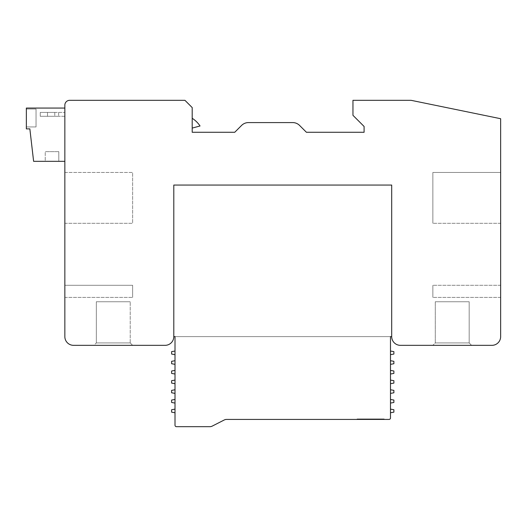 <?xml version="1.0" encoding="UTF-8"?>
<svg xmlns="http://www.w3.org/2000/svg" width="527" height="527" viewBox="0 0 527 527"><rect width="100%" height="100%" fill="white"/><g stroke="black" fill="none" stroke-linecap="round" stroke-linejoin="round"><path stroke-width="0.4" stroke-dasharray="2.63 1.98" d="M391.699 336.621L391.699 185.056L173.798 185.056L173.798 336.621A8.715 8.715 0 0 1 165.083 345.337L73.563 345.337A8.715 8.715 0 0 1 64.847 336.621L64.847 105.156A4.842 4.842 0 0 1 69.689 100.314L184.937 100.314L192.197 107.58L192.197 132.277L234.739 132.277L241.59 125.426A9.684 9.684 0 0 1 248.434 122.587L292.722 122.587A9.684 9.684 0 0 1 299.573 125.426L306.418 132.277L364.098 132.277L364.098 126.467L352.958 115.327L352.958 100.314L411.067 100.314L500.65 118.713L500.65 336.621A8.715 8.715 0 0 1 491.935 345.337L400.415 345.337A8.715 8.715 0 0 1 391.699 336.621L391.699 185.056L173.798 185.056L173.798 336.621L173.798 185.056L391.699 185.056L391.699 336.621L390.487 336.621L390.487 417.97L390.487 336.621L175.01 336.621L390.487 336.621L175.01 336.621L390.487 336.621L175.01 336.621L390.487 336.621L390.487 417.97L390.487 336.621M192.197 128.081L192.197 118.292L192.197 128.081L192.197 118.292L192.197 128.081L200.043 125.979A26.633 26.633 0 0 0 192.197 118.292A26.633 26.633 0 0 1 200.043 125.979A26.633 26.633 0 0 0 192.197 118.292M64.847 108.061L64.847 161.328L64.847 108.061L26.35 108.061L26.35 128.884L29.848 128.884L33.616 161.328L64.847 161.328M64.847 285.291L64.847 297.393L64.847 285.291L132.639 285.291L132.639 297.393L132.639 285.291L64.847 285.291M64.847 172.467L64.847 223.31L64.847 172.467L64.847 223.31L64.847 172.467L132.639 172.467L132.639 223.31L132.639 172.467L132.639 223.31L132.639 172.467L64.847 172.467M64.847 112.422L64.847 116.296L58.649 116.296L64.847 116.296L64.847 112.422L40.243 112.422L40.243 116.296L58.649 116.296L40.243 116.296L40.243 112.422L54.775 112.422L47.509 112.422L47.509 116.296L54.775 116.296L47.509 116.296L47.509 112.422L47.509 116.296L47.509 112.422L64.847 112.422M93.898 345.337L132.639 345.337L93.898 345.337L132.639 345.337L93.898 345.337L96.322 342.912L96.322 301.754L130.215 301.754L96.322 301.754L130.215 301.754L96.322 301.754L96.322 342.912L130.215 342.912L130.215 301.754L130.215 342.912L113.265 342.912L130.215 342.912L132.639 345.337L130.215 342.912L96.322 342.912L113.265 342.912L96.322 342.912L93.898 345.337M432.858 345.337L471.599 345.337L432.858 345.337L471.599 345.337L432.858 345.337L471.599 345.337L432.858 345.337L471.599 345.337L432.858 345.337L435.282 342.912L435.282 301.754L469.175 301.754L435.282 301.754L469.175 301.754L435.282 301.754L469.175 301.754L435.282 301.754L469.175 301.754L435.282 301.754L435.282 342.912L469.175 342.912L452.225 342.912L469.175 342.912L469.175 301.754L469.175 342.912L469.175 301.754L469.175 342.912L471.599 345.337L469.175 342.912L471.599 345.337L469.175 342.912L435.282 342.912L469.175 342.912L435.282 342.912L435.282 301.754L435.282 342.912L469.175 342.912L435.282 342.912L432.858 345.337L435.282 342.912L452.225 342.912L435.282 342.912L432.858 345.337M500.65 172.467L500.65 223.31L500.65 172.467L500.65 223.31L500.65 172.467L500.65 223.31L500.65 172.467L500.65 223.31L500.65 172.467L432.858 172.467L432.858 223.31L432.858 172.467L432.858 223.31L432.858 172.467L432.858 223.31L432.858 172.467L432.858 223.31L432.858 172.467L500.65 172.467M500.65 285.291L500.65 297.393L500.65 285.291L500.65 297.393L500.65 285.291L500.65 297.393L500.65 285.291L500.65 297.393L500.65 285.291L432.858 285.291L432.858 297.393L432.858 285.291L432.858 297.393L432.858 285.291L432.858 297.393L432.858 285.291L432.858 297.393L432.858 285.291L500.65 285.291M26.35 126.948L26.35 109.03L26.35 126.948L26.35 109.03L26.35 126.948L26.35 109.03L26.35 126.948L36.034 126.948L36.034 109.03L36.034 126.948L36.034 109.03L36.034 126.948L36.034 109.03L36.034 126.948L26.35 126.948M45.236 161.328L58.793 161.328L45.236 161.328L58.793 161.328L45.236 161.328L58.793 161.328L45.236 161.328L45.236 151.644L58.793 151.644L45.236 151.644L58.793 151.644L58.793 161.328L58.793 151.644L45.236 151.644L45.236 161.328L45.236 151.644L58.793 151.644L45.236 151.644M58.793 151.644L58.793 161.328M26.35 109.03L36.034 109.03L26.35 109.03M500.65 223.31L432.858 223.31L500.65 223.31M500.65 297.393L432.858 297.393L500.65 297.393M64.847 297.393L132.639 297.393L64.847 297.393M64.847 223.31L132.639 223.31L64.847 223.31M54.775 112.422L54.775 116.296L54.775 112.422M173.798 336.621L175.01 336.621L175.01 425.23A1.456 1.456 0 0 0 176.459 426.686L209.871 426.686A5.086 5.086 0 0 0 212.177 426.132L224.271 419.973A5.086 5.086 0 0 1 226.577 419.42L357.075 419.42L357.075 418.939L384.196 418.939L384.196 419.42L226.577 419.42A5.086 5.086 0 0 0 224.271 419.973A5.086 5.086 0 0 1 226.577 419.42L357.075 419.42L357.075 418.939L384.196 418.939L384.196 419.42L389.038 419.42A1.456 1.456 0 0 0 390.487 417.97A1.456 1.456 0 0 1 389.038 419.42L357.075 419.42L357.075 418.939L384.196 418.939L384.196 419.42L389.038 419.42L226.577 419.42L357.075 419.42L357.075 418.939L384.196 418.939L384.196 419.42L357.075 419.42L357.075 418.939L384.196 418.939L384.196 419.42L389.038 419.42L226.577 419.42A5.086 5.086 0 0 0 224.271 419.973L212.177 426.132A5.086 5.086 0 0 1 209.871 426.686L176.459 426.686L209.871 426.686A5.086 5.086 0 0 0 212.177 426.132A5.086 5.086 0 0 1 209.871 426.686A5.086 5.086 0 0 0 212.177 426.132A5.086 5.086 0 0 1 209.871 426.686A5.086 5.086 0 0 0 212.177 426.132M176.459 426.686A1.456 1.456 0 0 1 175.01 425.23A1.456 1.456 0 0 0 176.459 426.686A1.456 1.456 0 0 1 175.01 425.23A1.456 1.456 0 0 0 176.459 426.686A1.456 1.456 0 0 1 175.01 425.23L175.01 336.621L175.01 425.23A1.456 1.456 0 0 0 176.459 426.686L209.871 426.686M390.487 354.651L390.487 351.035L390.487 354.651L390.487 351.035L390.487 354.651L390.487 351.035L390.487 354.651L390.487 351.035L390.487 354.651L390.487 351.035L393.88 351.628L390.487 351.035L393.88 351.628L390.487 351.035L390.487 354.651L393.88 354.052L393.88 351.628L390.487 351.035L390.487 354.651L393.88 354.052L393.88 351.628L390.487 351.035L393.88 351.628L393.88 354.052L393.88 351.628L393.88 354.052L393.88 351.628L393.88 354.052L390.487 354.651M390.487 364.335L390.487 360.718L390.487 364.335L390.487 360.718L390.487 364.335L390.487 360.718L390.487 364.335L390.487 360.718L390.487 364.335L390.487 360.718L393.88 361.311L390.487 360.718L393.88 361.311L390.487 360.718L390.487 364.335L393.88 363.735L393.88 361.311L390.487 360.718L390.487 364.335L393.88 363.735L393.88 361.311L390.487 360.718L393.88 361.311L393.88 363.735L393.88 361.311L393.88 363.735L393.88 361.311L393.88 363.735L390.487 364.335M390.487 383.702L390.487 380.086L390.487 383.702L390.487 380.086L390.487 383.702L390.487 380.086L390.487 383.702L390.487 380.086L390.487 383.702L390.487 380.086L393.88 380.685L390.487 380.086L393.88 380.685L390.487 380.086L390.487 383.702L393.88 383.103L393.88 380.685L390.487 380.086L390.487 383.702L393.88 383.103L393.88 380.685L390.487 380.086L393.88 380.685L393.88 383.103L393.88 380.685L393.88 383.103L393.88 380.685L393.88 383.103L390.487 383.702M390.487 403.069L390.487 399.453L390.487 403.069L390.487 399.453L390.487 403.069L390.487 399.453L390.487 403.069L390.487 399.453L390.487 403.069L390.487 399.453L393.88 400.052L390.487 399.453L393.88 400.052L390.487 399.453L390.487 403.069L393.88 402.47L393.88 400.052L390.487 399.453L390.487 403.069L393.88 402.47L393.88 400.052L390.487 399.453L393.88 400.052L393.88 402.47L393.88 400.052L393.88 402.47L393.88 400.052L393.88 402.47L390.487 403.069M390.487 393.386L390.487 389.769L390.487 393.386L390.487 389.769L390.487 393.386L390.487 389.769L390.487 393.386L390.487 389.769L390.487 393.386L390.487 389.769L393.88 390.369L390.487 389.769L393.88 390.369L390.487 389.769L390.487 393.386L393.88 392.786L393.88 390.369L390.487 389.769L390.487 393.386L393.88 392.786L393.88 390.369L390.487 389.769L393.88 390.369L393.88 392.786L393.88 390.369L393.88 392.786L393.88 390.369L393.88 392.786L390.487 393.386M390.487 412.753L390.487 409.136L390.487 412.753L390.487 409.136L390.487 412.753L390.487 409.136L390.487 412.753L390.487 409.136L390.487 412.753L390.487 409.136L393.88 409.736L390.487 409.136L393.88 409.736L390.487 409.136L390.487 412.753L393.88 412.16L393.88 409.736L390.487 409.136L390.487 412.753L393.88 412.16L393.88 409.736L390.487 409.136L393.88 409.736L393.88 412.16L393.88 409.736L393.88 412.16L393.88 409.736L393.88 412.16L390.487 412.753M390.487 374.018L390.487 370.402L390.487 374.018L390.487 370.402L390.487 374.018L390.487 370.402L390.487 374.018L390.487 370.402L390.487 374.018L390.487 370.402L393.88 371.001L390.487 370.402L393.88 371.001L390.487 370.402L390.487 374.018L393.88 373.419L393.88 371.001L390.487 370.402L390.487 374.018L393.88 373.419L393.88 371.001L390.487 370.402L393.88 371.001L393.88 373.419L393.88 371.001L393.88 373.419L393.88 371.001L393.88 373.419L390.487 374.018M175.01 360.718L175.01 364.335L175.01 360.718L171.618 361.311L171.618 363.735L175.01 364.335L175.01 360.718L171.618 361.311L171.618 363.735L175.01 364.335L175.01 360.718L171.618 361.311L171.618 363.735L175.01 364.335L175.01 360.718L171.618 361.311L171.618 363.735L175.01 364.335L175.01 360.718L171.618 361.311L171.618 363.735L175.01 364.335L175.01 360.718L175.01 364.335L171.618 363.735L175.01 364.335L175.01 360.718L171.618 361.311L171.618 363.735L171.618 361.311L175.01 360.718M175.01 389.769L175.01 393.386L175.01 389.769L171.618 390.369L171.618 392.786L175.01 393.386L175.01 389.769L175.01 393.386L171.618 392.786L175.01 393.386L175.01 389.769L171.618 390.369L171.618 392.786L175.01 393.386L175.01 389.769L171.618 390.369L171.618 392.786L175.01 393.386L175.01 389.769L171.618 390.369L171.618 392.786L175.01 393.386L175.01 389.769L171.618 390.369L171.618 392.786L175.01 393.386L175.01 389.769L171.618 390.369L171.618 392.786L171.618 390.369L175.01 389.769M175.01 399.453L175.01 403.069L175.01 399.453L171.618 400.052L171.618 402.47L175.01 403.069L175.01 399.453L171.618 400.052L171.618 402.47L175.01 403.069L175.01 399.453L171.618 400.052L171.618 402.47L175.01 403.069L175.01 399.453L171.618 400.052L171.618 402.47L175.01 403.069L175.01 399.453L171.618 400.052L171.618 402.47L175.01 403.069L175.01 399.453L171.618 400.052L171.618 402.47L175.01 403.069L175.01 399.453L171.618 400.052L171.618 402.47L175.01 403.069L175.01 399.453M175.01 380.086L175.01 383.702L175.01 380.086L171.618 380.685L171.618 383.103L175.01 383.702L175.01 380.086L171.618 380.685L171.618 383.103L175.01 383.702L175.01 380.086L171.618 380.685L171.618 383.103L175.01 383.702L175.01 380.086L171.618 380.685L171.618 383.103L175.01 383.702L175.01 380.086L171.618 380.685L171.618 383.103L175.01 383.702L175.01 380.086L171.618 380.685L171.618 383.103L175.01 383.702L175.01 380.086L171.618 380.685L171.618 383.103L175.01 383.702L175.01 380.086M175.01 370.402L175.01 374.018L175.01 370.402L171.618 371.001L171.618 373.419L175.01 374.018L175.01 370.402L171.618 371.001L171.618 373.419L175.01 374.018L175.01 370.402L171.618 371.001L171.618 373.419L175.01 374.018L175.01 370.402L175.01 374.018L171.618 373.419L175.01 374.018L175.01 370.402L171.618 371.001L171.618 373.419L175.01 374.018L175.01 370.402L171.618 371.001L171.618 373.419L175.01 374.018L175.01 370.402L171.618 371.001L171.618 373.419L171.618 371.001L175.01 370.402M175.01 409.136L175.01 412.753L175.01 409.136L171.618 409.736L171.618 412.16L175.01 412.753L175.01 409.136L171.618 409.736L171.618 412.16L175.01 412.753L175.01 409.136L171.618 409.736L171.618 412.16L175.01 412.753L175.01 409.136L171.618 409.736L171.618 412.16L175.01 412.753L175.01 409.136L171.618 409.736L171.618 412.16L175.01 412.753L175.01 409.136L171.618 409.736L171.618 412.16L175.01 412.753L175.01 409.136L171.618 409.736L171.618 412.16L175.01 412.753L175.01 409.136M175.01 351.035L175.01 354.651L175.01 351.035L171.618 351.628L171.618 354.052L175.01 354.651L175.01 351.035L175.01 354.651L171.618 354.052L175.01 354.651L175.01 351.035L171.618 351.628L171.618 354.052L175.01 354.651L175.01 351.035L171.618 351.628L171.618 354.052L175.01 354.651L175.01 351.035L171.618 351.628L171.618 354.052L175.01 354.651L175.01 351.035L171.618 351.628L171.618 354.052L175.01 354.651L175.01 351.035L171.618 351.628L171.618 354.052L171.618 351.628L175.01 351.035M390.487 417.97A1.456 1.456 0 0 1 389.038 419.42A1.456 1.456 0 0 0 390.487 417.97A1.456 1.456 0 0 1 389.038 419.42A1.456 1.456 0 0 0 390.487 417.97A1.456 1.456 0 0 1 389.038 419.42L226.577 419.42M175.01 425.23L175.01 336.621M384.196 419.42L357.075 419.42L357.075 418.939L384.196 418.939L384.196 419.42L384.196 418.939L357.075 418.939L384.196 418.939L384.196 419.42M357.075 419.42L357.075 418.939L357.075 419.42M58.649 112.422L58.649 116.296L58.649 112.422"/><path stroke-width="0.79" d="M173.798 336.621L173.798 185.056L391.699 185.056L391.699 336.621A8.715 8.715 0 0 0 400.415 345.337L491.935 345.337A8.715 8.715 0 0 0 500.65 336.621L500.65 118.713L411.067 100.314L352.958 100.314L352.958 115.327L364.098 126.467L364.098 132.277L306.418 132.277L299.573 125.426A9.684 9.684 0 0 0 292.722 122.587L248.434 122.587A9.684 9.684 0 0 0 241.59 125.426L234.739 132.277L192.197 132.277L192.197 107.58L184.937 100.314L69.689 100.314A4.842 4.842 0 0 0 64.847 105.156L64.847 336.621A8.715 8.715 0 0 0 73.563 345.337L165.083 345.337A8.715 8.715 0 0 0 173.798 336.621L175.01 336.621L175.01 425.23A1.456 1.456 0 0 0 176.459 426.686L209.871 426.686A5.086 5.086 0 0 0 212.177 426.132L224.271 419.973L212.177 426.132M64.847 108.061L26.35 108.061L26.35 128.884L29.848 128.884L33.616 161.328L64.847 161.328M192.197 128.081L200.043 125.979A26.633 26.633 0 0 0 192.197 118.292M391.699 336.621L390.487 336.621L390.487 417.97A1.456 1.456 0 0 1 389.038 419.42L226.577 419.42A5.086 5.086 0 0 0 224.271 419.973A5.086 5.086 0 0 1 226.577 419.42A5.086 5.086 0 0 0 224.271 419.973A5.086 5.086 0 0 1 226.577 419.42M390.487 417.97L390.487 412.753L393.88 412.16L393.88 409.736L390.487 409.136L390.487 403.069L390.487 409.136L390.487 403.069L393.88 402.47L393.88 400.052L390.487 399.453L390.487 393.386L390.487 399.453L390.487 393.386L393.88 392.786L393.88 390.369L390.487 389.769L390.487 383.702L390.487 389.769L390.487 383.702L393.88 383.103L393.88 380.685L390.487 380.086L390.487 374.018L390.487 380.086L390.487 374.018L393.88 373.419L393.88 371.001L390.487 370.402L390.487 364.335L390.487 370.402L390.487 364.335L393.88 363.735L393.88 361.311L390.487 360.718L390.487 354.651L390.487 360.718L390.487 354.651L393.88 354.052L393.88 351.628L390.487 351.035L390.487 336.621M209.871 426.686L176.459 426.686M175.01 336.621L175.01 351.035L171.618 351.628L171.618 354.052L175.01 354.651L175.01 360.718L171.618 361.311L171.618 363.735L175.01 364.335L175.01 370.402L171.618 371.001L171.618 373.419L175.01 374.018L175.01 380.086L171.618 380.685L171.618 383.103L175.01 383.702L175.01 389.769L171.618 390.369L171.618 392.786L175.01 393.386L175.01 399.453L171.618 400.052L171.618 402.47L175.01 403.069L175.01 409.136L171.618 409.736L171.618 412.16L175.01 412.753L175.01 425.23"/></g></svg>
